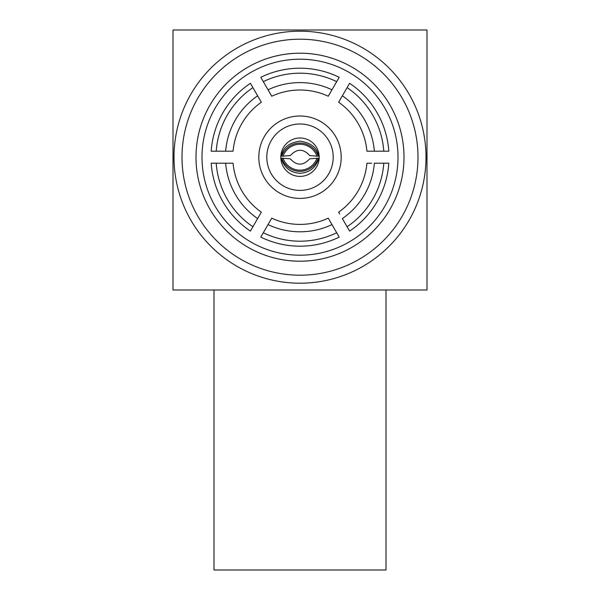 <?xml version="1.0" encoding="UTF-8"?>
<svg xmlns="http://www.w3.org/2000/svg" width="600" height="600" viewBox="0 0 600 600"><rect width="100%" height="100%" fill="white"/><g stroke="black" fill="none" stroke-linecap="round" stroke-linejoin="round"><path stroke-width="0.9" d="M366.93 151.2L374.355 151.2L366.93 151.2A67.2 67.2 0 0 0 338.663 102.233L349.597 83.302A89.002 89.002 0 0 1 388.8 151.2L374.355 151.2A74.602 74.602 0 0 0 342.375 95.805M339.697 100.44L338.663 102.233M339.697 213.96L338.663 212.167A67.2 67.2 0 0 0 366.93 163.2L371.745 163.2M370.657 163.2L366.93 163.2M263.303 232.763L271.733 218.167A67.2 67.2 0 0 0 328.267 218.167L339.202 237.097A89.002 89.002 0 0 1 260.798 237.097L263.303 232.763A84 84 0 0 0 336.697 232.763M233.07 163.2L225.645 163.2L233.07 163.2A67.2 67.2 0 0 0 261.337 212.167L250.403 231.097A89.002 89.002 0 0 1 211.2 163.2L216.218 163.2A84 84 0 0 0 252.907 226.763M252.907 87.637L261.337 102.233A67.2 67.2 0 0 0 233.07 151.2L211.2 151.2A89.002 89.002 0 0 1 250.403 83.302L252.907 87.637A84 84 0 0 0 216.218 151.2M336.697 81.637L328.267 96.233A67.2 67.2 0 0 0 271.733 96.233L260.798 77.302A89.002 89.002 0 0 1 339.202 77.302L336.697 81.637A84 84 0 0 0 263.303 81.637M213.998 290.002L213.998 570L386.002 570L386.002 290.002M281.76 158.167L281.76 160.065C285.03 168.352 291.112 172.762 300 173.28C308.888 172.762 314.97 168.352 318.24 160.065L318.24 158.167L309.697 158.805C303.127 165.9 296.655 165.9 290.303 158.805L281.76 158.167A19.2 19.178 -0 0 0 318.24 158.167M333.202 157.2A33.203 33.203 0 0 0 300 123.998A33.203 33.203 0 0 0 266.798 157.2A33.203 33.203 0 0 0 300 190.403A33.203 33.203 0 0 0 333.202 157.2M341.197 157.2A41.197 41.197 0 0 0 300 116.002A41.197 41.197 0 0 0 258.803 157.2A41.197 41.197 0 0 0 300 198.397A41.197 41.197 0 0 0 341.197 157.2M280.8 157.2A19.2 19.2 0 0 0 300 176.4A19.2 19.2 0 0 0 319.2 157.2A19.2 19.2 0 0 0 300 138A19.2 19.2 0 0 0 280.8 157.2M201.998 157.2A98.002 98.002 0 0 0 300 255.202A98.002 98.002 0 0 0 398.002 157.2A98.002 98.002 0 0 0 300 59.198A98.002 98.002 0 0 0 201.998 157.2M195.998 157.2A104.002 104.002 0 0 0 300 261.202A104.002 104.002 0 0 0 404.002 157.2A104.002 104.002 0 0 0 300 53.198A104.002 104.002 0 0 0 195.998 157.2M417.998 157.2A117.998 117.998 0 0 0 300 39.203A117.998 117.998 0 0 0 182.002 157.2A117.998 117.998 0 0 0 300 275.197A117.998 117.998 0 0 0 417.998 157.2M426 157.2A126 126 0 0 0 300 31.2A126 126 0 0 0 174 157.2A126 126 0 0 0 300 283.2A126 126 0 0 0 426 157.2M426.998 290.002L173.002 290.002L173.002 30L426.998 30L426.998 290.002M281.76 156.233L281.76 154.335C283.702 147.053 289.778 142.642 300 141.12C310.222 142.642 316.298 147.053 318.24 154.335L318.24 156.233L309.697 155.595C303.345 148.5 296.873 148.5 290.303 155.595L281.76 156.233A19.2 19.178 0 0 1 318.24 156.233M331.98 89.805A74.602 74.602 0 0 0 268.02 89.805M257.625 95.805A74.602 74.602 0 0 0 225.645 151.2M216.218 163.2L225.645 163.2A74.602 74.602 0 0 0 257.625 218.595M268.02 224.595A74.602 74.602 0 0 0 331.98 224.595M347.093 226.763L342.375 218.595A74.602 74.602 0 0 0 374.355 163.2L388.8 163.2A89.002 89.002 0 0 1 349.597 231.097L347.093 226.763A84 84 0 0 0 383.782 163.2M383.782 151.2A84 84 0 0 0 347.093 87.637M316.972 158.167A18 17.977 180 0 1 283.028 158.167M283.028 156.233A18 17.977 0 0 1 316.972 156.233"/></g></svg>
